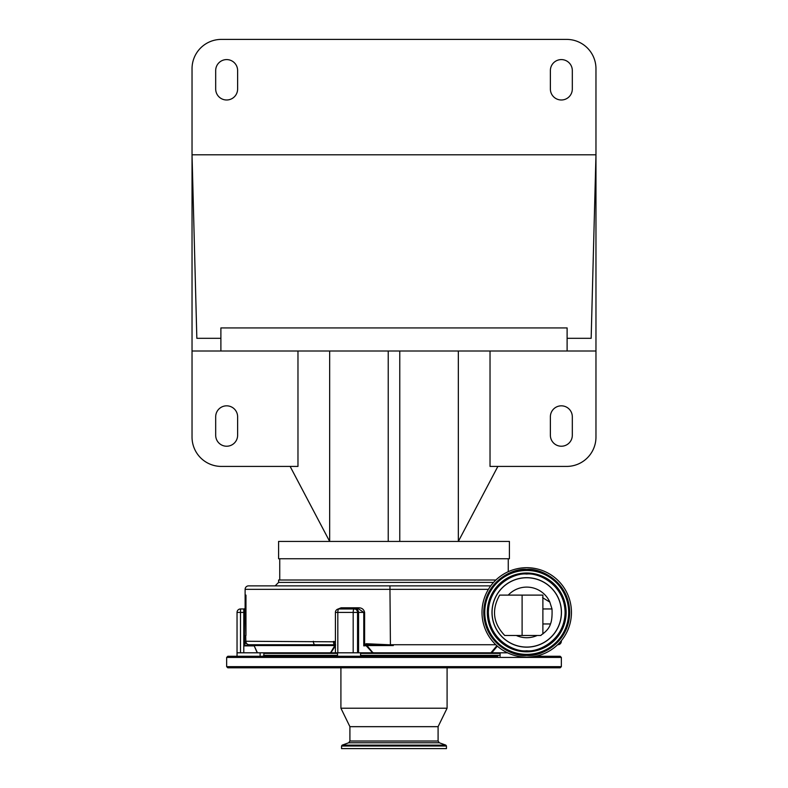 <?xml version="1.0" encoding="UTF-8"?>
<svg xmlns="http://www.w3.org/2000/svg" width="788" height="788" viewBox="0 0 788 788"><rect width="100%" height="100%" fill="white"/><g stroke="black" fill="none" stroke-linecap="round" stroke-linejoin="round"><path stroke-width="1.18" d="M526.719 567.695A44.719 44.719 0 0 1 571.448 612.414A44.719 44.719 0 0 1 526.719 657.133A44.719 44.719 0 0 1 482 612.414A44.719 44.719 0 0 1 526.719 567.695M526.719 647.155A34.741 34.741 0 0 1 491.988 612.414A34.741 34.741 0 0 1 526.719 577.673A34.741 34.741 0 0 1 561.46 612.414A34.741 34.741 0 0 1 526.719 647.155M499.671 595.107C491.407 609.813 493.101 623.278 504.744 635.492L522.109 635.492L522.109 595.107L499.671 595.107M514.81 635.492L512.19 635.492M542.568 597.649L549.837 602.101A25.314 25.314 0 0 0 508.25 595.107M542.883 623.958L550.497 623.958C549.335 627.898 546.311 631.523 541.415 634.823L540.873 635.492L522.109 635.492M542.883 633.956L542.883 595.107L522.109 595.107M549.837 602.101L552.004 608.957L542.883 608.957M550.497 623.958C551.787 620.747 552.29 615.753 552.004 608.957M507.531 652.809L372.625 652.809L366.302 645.884L366.597 644.801L363.77 645.884L364.608 644.387L366.272 643.727L390.415 644.82L393.32 645.569L366.597 644.801L366.272 643.727M243.965 608.957A1.152 1.152 0 0 0 245.117 607.794L245.117 589.335A3.467 3.467 0 0 1 248.584 585.868L490.727 585.868L275.13 585.868L278.588 582.411L493.564 582.411M560.889 641.265L561.342 641.265A3.467 3.467 0 0 1 557.884 644.732L557.638 644.732M483.33 585.868L467.215 585.868M455.444 585.868L399.89 585.868M388.11 585.868L332.556 585.868M320.785 585.868L304.67 585.868M292.9 585.868L248.584 585.868M245.915 635.492L245.964 595.107L245.964 635.492L245.117 607.794M245.915 595.107L245.117 595.107M337.816 609.124L341.106 607.794L340.741 608.957L358.688 608.957L358.914 607.794C362.007 607.912 363.908 609.449 364.608 612.414L337.816 612.414A3.467 1.074 90 0 1 338.879 608.957L358.688 608.957L363.77 612.414L363.77 645.884L366.962 645.569L372.724 652.494L373.758 652.809L257.213 652.809L254.229 645.884L244.605 645.884L245.689 641.501A3.467 3.31 17.1 0 0 248.722 644.791L244.605 645.884L244.191 608.957A1.152 1.152 90 0 0 245.334 607.972M245.689 635.492L245.846 641.265A3.467 3.447 90 0 0 249.294 644.732L248.722 644.791M245.846 641.265L335.422 641.816M488.422 589.335L389.961 589.335L390.415 644.82M313.358 641.265A3.467 1.783 90 0 0 315.141 644.732L249.294 644.732M333.511 641.402A3.467 1.29 90.8 0 0 334.447 644.761L315.141 644.732M335.629 644.978L334.447 644.761L335.314 645.884A1.152 0.995 90 0 0 334.624 644.781A3.467 1.251 101.9 0 1 334.27 641.491M364.608 612.414L364.608 644.387L365.199 645.136M366.725 643.688L366.962 645.569L393.32 645.569M491.702 652.494A1.152 0.699 -112 0 0 491.751 652.809L490.904 652.809L496.873 645.717M495.81 644.732L389.961 644.732M245.117 589.335L389.961 589.335L389.961 585.868M272.353 644.732L253.362 644.732A1.152 0.867 90 0 1 254.229 645.884L257.44 652.809L237.04 652.809L237.04 612.414A3.467 3.467 0 0 1 240.507 608.957L244.191 608.957M335.422 645.884L330.832 652.809L329.847 652.809L330.724 652.494L334.792 645.569L254.455 645.569A1.152 1.143 90 0 0 253.362 644.732M497.356 646.15L491.751 652.809L490.904 652.809M360.608 656.276L360.608 652.809M337.52 656.276L337.52 652.809M500.104 656.276L500.104 652.809M260.119 656.276L260.119 652.809M237.04 656.276L237.04 612.414A3.467 3.467 0 0 1 240.507 608.957L240.507 652.809M353.182 652.809L353.182 612.414A3.467 1.074 -90 0 1 354.255 608.957A3.467 3.29 -90 0 1 357.545 612.414L357.545 652.809M278.588 582.411L278.588 580.017L495.898 580.017M560.189 656.276L535.476 656.276L560.189 656.276L561.342 657.428L226.658 657.428L227.811 656.276L497.799 656.276M262.434 656.276L280.892 656.276M552.053 667.81L227.811 667.81L226.658 666.658L561.342 666.658L560.189 667.81L552.053 667.81M497.868 466.417L458.34 541.435L509.412 541.435L509.412 558.751L278.588 558.751L278.588 541.435L458.34 541.435L458.34 351.005M490.028 351.005L490.028 466.417L566.651 466.417A29.314 29.314 0 0 0 595.964 437.104L595.964 351.005L192.036 351.005L192.036 437.104A29.314 29.314 0 0 0 221.349 466.417L297.972 466.417L297.972 351.005M524.818 667.81L447.091 667.81L447.091 708.205L340.909 708.205L340.909 667.81M262.434 667.81L335.215 667.81M525.497 667.81L560.189 667.81M399.772 541.435L399.772 351.005M388.228 541.435L388.228 351.005M290.132 466.417L329.66 541.435L329.66 351.005M237.621 416.793A10.963 10.963 0 0 0 226.658 405.83A10.963 10.963 0 0 0 215.685 416.793L215.685 435.262A10.963 10.963 0 0 0 226.658 446.225A10.963 10.963 0 0 0 237.621 435.262L237.621 416.793M550.379 435.262A10.963 10.963 0 0 0 561.342 446.225A10.963 10.963 0 0 0 572.315 435.262L572.315 416.793A10.963 10.963 0 0 0 561.342 405.83A10.963 10.963 0 0 0 550.379 416.793L550.379 435.262M595.964 351.005L595.964 154.812L591.158 338.318L567.114 338.318L567.114 351.005M567.114 338.318L567.114 327.926L220.886 327.926L220.886 351.005M220.886 338.318L196.842 338.318L192.036 154.812L595.964 154.812L595.964 68.714A29.314 29.314 0 0 0 566.651 39.4L221.349 39.4A29.314 29.314 0 0 0 192.036 68.714L192.036 351.005M550.379 70.565L550.379 89.024A10.963 10.963 0 0 0 561.342 99.987A10.963 10.963 0 0 0 572.315 89.024L572.315 70.565A10.963 10.963 0 0 0 561.342 59.593A10.963 10.963 0 0 0 550.379 70.565M237.621 89.024L237.621 70.565A10.963 10.963 0 0 0 226.658 59.593A10.963 10.963 0 0 0 215.685 70.565L215.685 89.024A10.963 10.963 0 0 0 226.658 99.987A10.963 10.963 0 0 0 237.621 89.024M349.911 726.674L349.911 741.025L438.089 741.025L438.089 726.674L349.911 726.674L340.909 708.205M443.89 748.6L341.549 748.6L341.549 746.019L446.451 746.019L446.451 748.6L443.89 748.6M526.719 569.419C514.15 567.695 484.315 580.589 483.733 612.414C484.315 644.239 514.15 657.133 526.719 655.409C539.297 657.133 569.133 644.239 569.714 612.414C569.133 580.589 539.297 567.695 526.719 569.419M484.581 612.414A42.148 42.148 0 0 1 526.719 570.276A42.148 42.148 0 0 1 568.867 612.414A42.148 42.148 0 0 1 526.719 654.562A42.148 42.148 0 0 1 484.581 612.414M526.719 570.463A41.961 41.961 0 0 1 568.68 612.414A41.961 41.961 0 0 1 526.719 654.375A41.961 41.961 0 0 1 484.768 612.414A41.961 41.961 0 0 1 526.719 570.463M526.719 651.824A39.41 39.41 0 0 0 566.129 612.414A39.41 39.41 0 0 0 526.719 573.004A39.41 39.41 0 0 0 487.319 612.414A39.41 39.41 0 0 0 526.719 651.824M526.719 651.637A39.223 39.223 0 0 0 565.942 612.414A39.223 39.223 0 0 0 526.719 573.191A39.223 39.223 0 0 0 487.506 612.414A39.223 39.223 0 0 0 526.719 651.637M526.719 574.048C537.948 572.502 564.572 584.016 565.095 612.414C564.572 640.811 537.948 652.326 526.719 650.79C515.5 652.326 488.875 640.811 488.353 612.414C488.875 584.016 515.5 572.502 526.719 574.048M526.719 577.762A34.652 34.652 0 0 0 492.067 612.414A34.652 34.652 0 0 0 526.719 647.066A34.652 34.652 0 0 0 561.371 612.414A34.652 34.652 0 0 0 526.719 577.762M516.327 635.492A25.314 25.314 0 0 0 537.12 635.492M341.106 607.794L358.914 607.794M243.787 652.809L243.787 612.414L245.629 612.414M237.04 612.414L243.787 612.414L243.787 608.957M358.56 652.809L358.56 612.414A3.467 3.29 -90 0 0 355.27 608.957M500.104 653.39L360.608 653.39M337.52 653.39L263.872 653.39L264.453 652.809M500.104 655.35L360.608 655.35M337.52 655.35L263.872 655.35L262.956 656.276M338.879 608.957A3.467 3.467 0 0 0 335.422 612.414L337.816 612.414L337.816 652.809M438.089 741.025L439.3 742.769L348.7 742.769L342.15 745.143L341.549 746.019M439.3 742.769L445.85 745.143L342.15 745.143M561.342 641.265L561.342 640.723M263.872 653.39L263.872 655.35M335.422 612.414L335.422 652.809M508.26 558.751L508.26 571.684M279.74 558.751L279.74 580.017M226.658 657.428L226.658 666.658M561.342 657.428L561.342 666.658M349.911 741.025L348.7 742.769M445.85 745.143L446.451 746.019M438.089 726.674L447.091 708.205"/></g></svg>
